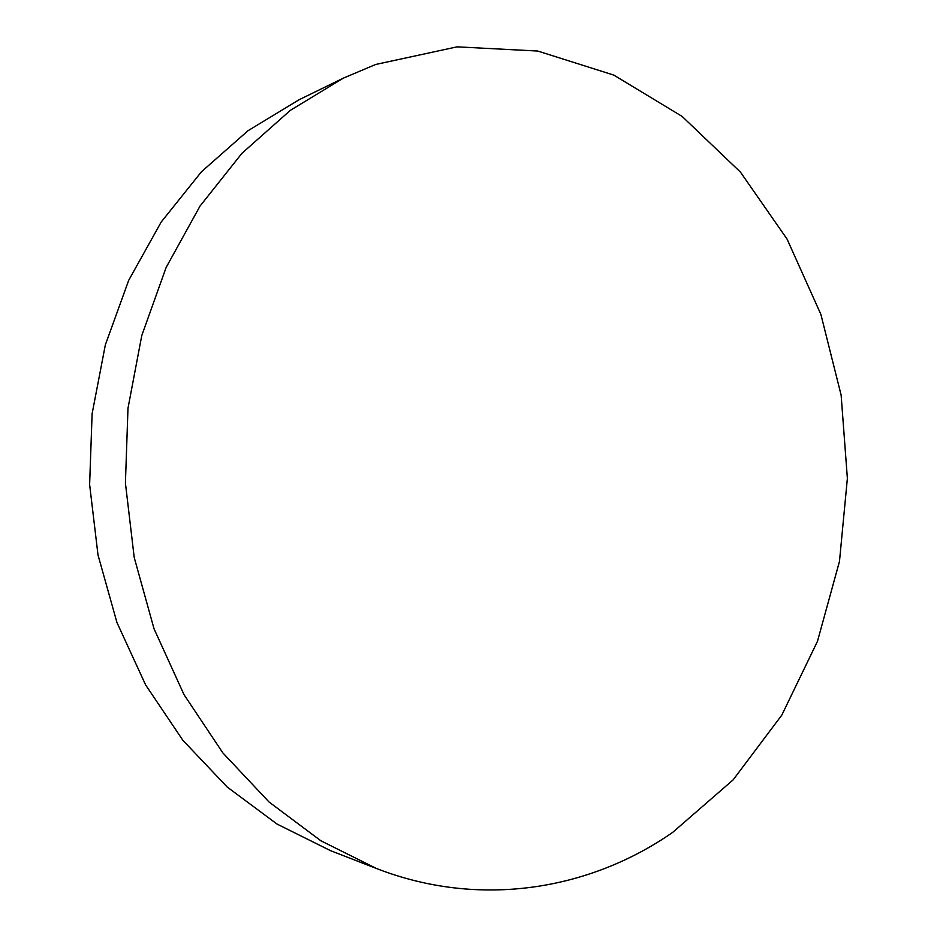<?xml version="1.0" encoding="UTF-8"?>
<svg xmlns="http://www.w3.org/2000/svg" width="937" height="937" viewBox="0 0 937 937"><rect width="100%" height="100%" fill="white"/><g stroke="black" fill="none" stroke-linecap="round" stroke-linejoin="round"><path stroke-width="1.41" d="M376.381 868.47L330.538 850.667L277.036 824.068L227.234 787.068L182.879 740.312L145.633 684.947L116.949 622.519L98.01 554.997L89.624 484.605L92.107 413.767L105.342 344.898L128.709 280.304L161.211 222.01L201.502 171.717L248.036 130.688L299.137 99.72L343.34 78.146L375.702 64.466L457.104 46.85L537.768 51.043L613.805 75.101L682.148 116.434L740.453 172.115L787.08 239.111L820.894 314.422L841.133 395.133L847.376 478.385L839.482 561.38L817.497 641.259L781.821 715.095L733.144 779.853L672.672 832.384C589.666 890.115 479.803 908.691 376.381 868.47L320.852 840.77L269.071 802.025L222.865 752.915L183.992 694.61L154.031 628.774L134.214 557.468L125.417 483.117L127.982 408.274L141.768 335.575L166.13 267.467L200.003 206.117L241.933 153.317L290.306 110.379L343.34 78.146"/></g></svg>
